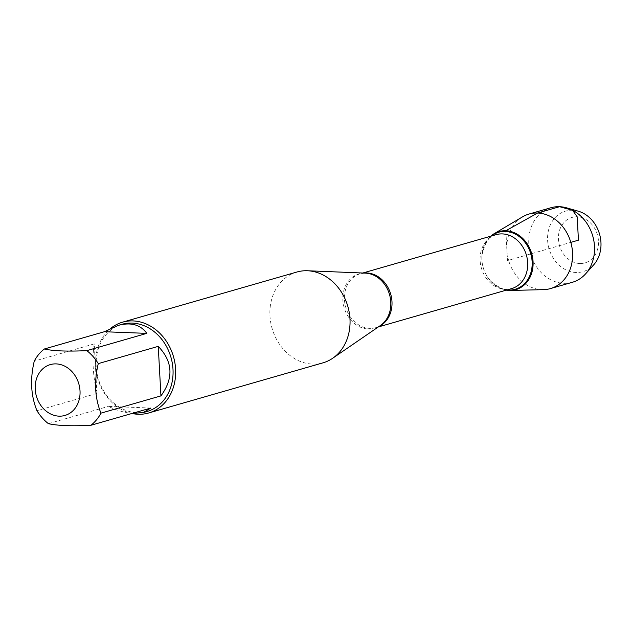 <?xml version="1.0" encoding="UTF-8"?>
<svg xmlns="http://www.w3.org/2000/svg" width="632" height="632" viewBox="0 0 632 632"><rect width="100%" height="100%" fill="white"/><g stroke="black" fill="none" stroke-linecap="round" stroke-linejoin="round"><path stroke-width="0.47" stroke-dasharray="3.16 2.37" d="M296.906 272.021A47.242 39.437 -106.1 0 0 270.654 322.146A47.242 39.437 -106.1 0 0 312.492 364.087A47.242 39.437 -106.1 0 0 323.023 362.823M490.709 236.218A30.218 25.225 -106.1 0 0 481.932 254.996A30.218 25.225 -106.1 0 0 488.812 278.917A30.218 25.225 -106.1 0 0 506.232 290.151A30.218 25.225 -106.1 0 1 483.219 267.573A30.218 25.225 -106.1 0 1 490.709 236.218M131.97 413.47A47.242 39.437 73.9 0 1 97.107 376.317A47.242 39.437 73.9 0 1 111.042 328.095M94.239 343.887C91.956 358.549 92.849 375.06 96.917 393.42L94.239 343.887L34.254 361.149M96.917 393.42L36.94 410.674M150.843 408.043L108.38 406.4C116.92 410.437 124.844 412.775 132.135 413.423M48.395 423.661L108.38 406.4M147.122 411.464A45.354 37.865 73.9 0 1 137.01 412.672A45.354 37.865 73.9 0 1 96.846 372.406A45.354 37.865 73.9 0 1 122.047 324.295M543.544 289.646A38.781 32.374 73.9 0 1 541.774 289.638A38.781 32.374 73.9 0 1 508.302 259.27A38.781 32.374 73.9 0 1 522.593 216.823M579.71 263.512A23.621 19.718 73.9 0 1 560.489 227.844A23.621 19.718 73.9 0 1 595.139 229.179A23.621 19.718 73.9 0 1 579.71 263.512M578.256 211.183A31.497 26.291 -106.1 0 0 572.592 210.266A31.497 26.291 -106.1 0 0 547.604 240.35A31.497 26.291 -106.1 0 0 575.965 272.487A31.497 26.291 -106.1 0 0 593.693 264.84M572.371 282.283A38.781 32.374 73.9 0 1 563.72 283.318A38.781 32.374 73.9 0 1 529.379 248.89A38.781 32.374 73.9 0 1 550.922 207.738M505.845 230.751L507.464 260.597L570.814 242.372M365.304 273.119A28.29 23.621 -106.1 0 0 342.86 300.137A28.29 23.621 -106.1 0 0 368.338 329.011A28.29 23.621 -106.1 0 0 380.425 325.512L375.969 327.629A28.061 23.424 73.9 0 1 345.696 307.136A28.061 23.424 73.9 0 1 360.453 273.695A28.061 23.424 73.9 0 1 363.708 273.048M379.074 326.444A28.061 23.424 73.9 0 1 375.969 327.629L378.331 326.949M481.932 254.996L481.916 255.233C485.115 241.819 489.863 234.962 496.144 234.654A28.061 23.424 -106.1 0 0 481.387 268.102A28.061 23.424 -106.1 0 0 511.659 288.595C506.177 291.676 498.514 288.389 488.67 278.728A29.68 24.782 73.9 0 1 481.916 255.233A29.68 24.782 73.9 0 1 491.475 235.997M506.99 289.938A29.68 24.782 73.9 0 1 488.67 278.728L488.812 278.917M365.351 273.119L360.453 273.695L362.815 273.016"/><path stroke-width="0.95" d="M148.646 412.988L323.023 362.823A47.242 39.437 -106.1 0 0 332.685 358.249A47.242 39.437 -106.1 0 0 347.869 306.512A47.242 39.437 -106.1 0 0 307.515 270.757A47.242 39.437 -106.1 0 0 296.906 272.021L122.521 322.186A47.242 39.437 73.9 0 1 133.06 320.922A47.242 39.437 73.9 0 1 174.898 362.863A47.242 39.437 73.9 0 1 148.646 412.988A47.242 39.437 73.9 0 1 138.116 414.252A47.242 39.437 73.9 0 1 131.97 413.47M510.459 290.459A30.218 25.225 -106.1 0 1 509.084 290.451A30.218 25.225 -106.1 0 1 506.232 290.151A30.218 25.225 -106.1 0 0 533.108 263.244A30.218 25.225 -106.1 0 0 505.845 230.751A30.218 25.225 -106.1 0 0 490.709 236.218A30.218 25.225 -106.1 0 1 494.137 233.714L522.593 216.823A38.781 32.374 73.9 0 1 528.976 214.058A38.781 32.374 73.9 0 1 537.619 213.016A38.781 32.374 73.9 0 1 571.968 247.452A38.781 32.374 73.9 0 1 550.417 288.595A38.781 32.374 73.9 0 1 543.544 289.646L510.459 290.459A30.218 25.225 -106.1 0 0 533.005 260.779A30.218 25.225 -106.1 0 0 505.845 230.751A30.218 25.225 -106.1 0 0 494.137 233.714M111.042 328.095A47.242 39.437 73.9 0 1 122.521 322.186M59.029 416.156A26.457 22.088 -106.1 0 0 78.652 383.308A26.457 22.088 -106.1 0 0 44.043 367.769A26.457 22.088 -106.1 0 0 36.569 396.738A26.457 22.088 -106.1 0 0 59.029 416.156M160.939 395.885C173.792 378.181 172.899 361.678 158.253 346.36L160.939 395.885L100.954 413.146C94.879 398.128 93.986 381.617 98.276 363.613A45.354 37.865 -106.1 0 0 86.813 350.634C67.482 351.574 53.325 351.029 44.351 348.99A45.354 37.865 -106.1 0 0 34.254 361.149C29.973 379.145 30.865 395.656 36.94 410.674A45.354 37.865 -106.1 0 0 48.395 423.661C57.37 425.692 71.527 426.244 90.858 425.297A45.354 37.865 -106.1 0 0 100.954 413.146M158.253 346.36L98.276 363.613M146.798 333.372C140.517 324.666 130.982 322.012 118.184 325.401L104.335 331.737L146.798 333.372L86.813 350.634M104.335 331.737L44.351 348.99M132.135 413.423L143.267 412.57L150.843 408.043L90.858 425.297M118.184 325.401L122.047 324.295A45.354 37.865 73.9 0 1 170.972 357.404A45.354 37.865 73.9 0 1 147.122 411.464L143.267 412.57M585.556 273.901L593.693 264.84A31.497 26.291 -106.1 0 0 599.547 234.109A31.497 26.291 -106.1 0 0 578.256 211.183L566.548 207.833A38.781 32.374 73.9 0 1 592.761 236.06A38.781 32.374 73.9 0 1 585.556 273.901A38.781 32.374 73.9 0 1 572.371 282.283L550.417 288.595M528.976 214.058L550.922 207.738A38.781 32.374 73.9 0 1 566.548 207.833M570.814 242.372L578.446 240.176L577.182 216.847L572.592 210.266L559.573 206.703L537.619 213.016L505.845 230.751M332.685 358.249L380.425 325.512A28.29 23.621 -106.1 0 0 389.517 294.536A28.29 23.621 -106.1 0 0 365.351 273.119A28.29 23.621 -106.1 0 0 365.304 273.119M363.708 273.048A28.061 23.424 73.9 0 1 366.71 272.945A28.061 23.424 73.9 0 1 391.168 295.91A28.061 23.424 73.9 0 1 379.074 326.444M378.331 326.949L511.659 288.595A28.061 23.424 -106.1 0 0 527.254 258.82A28.061 23.424 -106.1 0 0 502.401 233.903A28.061 23.424 -106.1 0 0 496.144 234.654L362.815 273.016M491.475 235.997A29.68 24.782 73.9 0 1 505.403 231.415A29.68 24.782 73.9 0 1 532.168 262.628A29.68 24.782 73.9 0 1 506.99 289.938M365.351 273.119L307.515 270.757"/></g></svg>
